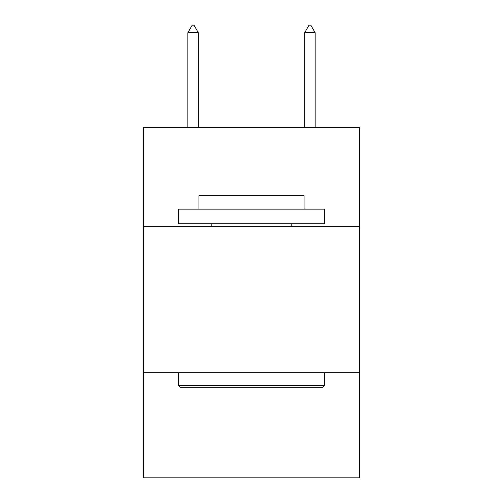 <?xml version="1.0" encoding="UTF-8"?>
<svg xmlns="http://www.w3.org/2000/svg" width="503" height="503" viewBox="0 0 503 503"><rect width="100%" height="100%" fill="white"/><g stroke="black" fill="none" stroke-linecap="round" stroke-linejoin="round"><path stroke-width="0.75" d="M359.563 226.677L359.563 127.372L143.437 127.372L143.437 226.677L359.563 226.677L359.563 477.85L143.437 477.85L143.437 226.677M359.563 372.704L143.437 372.704M180.237 387.31L178.483 385.556L324.517 385.556L322.763 387.31L180.237 387.31M324.517 209.154L324.517 223.753L178.483 223.753L178.483 209.154L324.517 209.154M198.93 209.154L198.93 195.717L304.07 195.717L304.07 209.154M324.517 372.704L324.517 385.556M178.483 372.704L178.483 385.556M291.218 223.753L291.218 226.677M211.782 223.753L211.782 226.677M198.345 32.745L193.963 25.15L192.209 25.15L187.833 32.745L198.345 32.745L198.345 127.372M187.833 32.745L187.833 127.372M309.037 25.15L310.791 25.15L315.167 32.745L304.655 32.745L309.037 25.15M315.167 127.372L315.167 32.745M304.655 127.372L304.655 32.745"/></g></svg>
